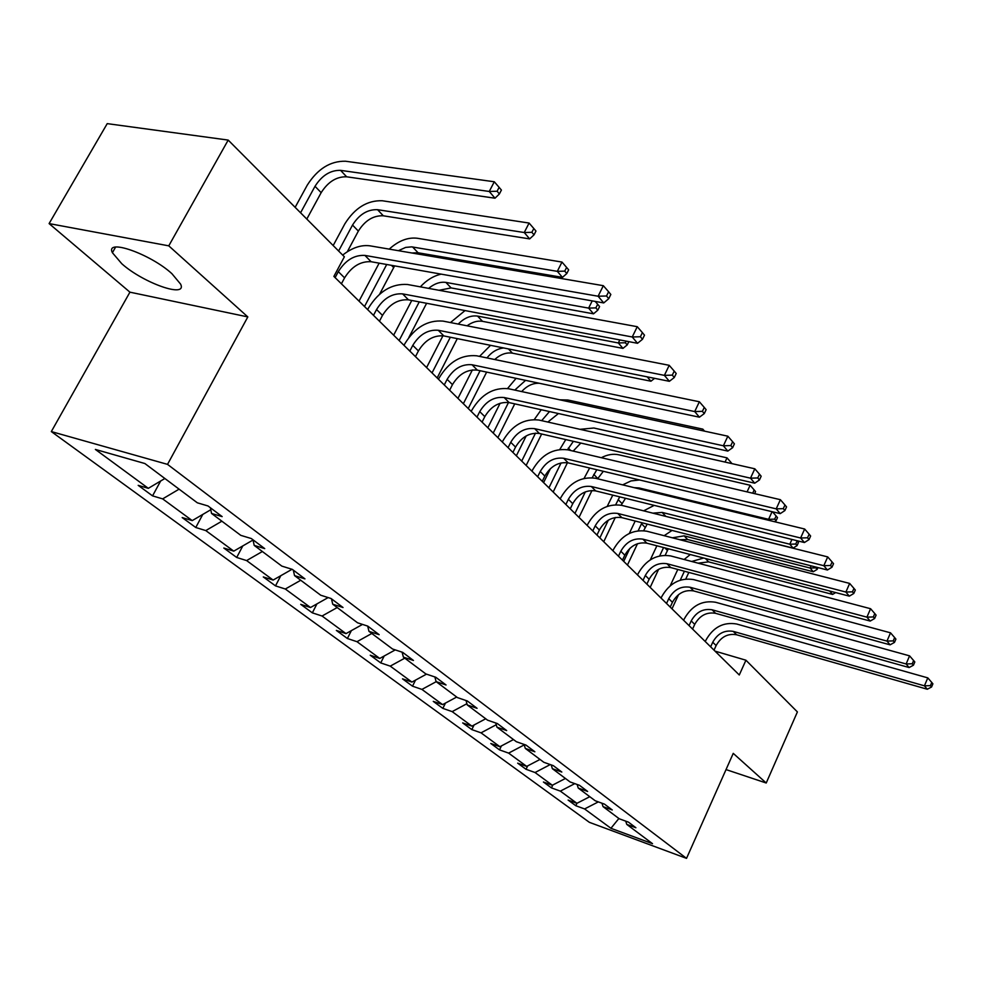 <?xml version="1.0" encoding="UTF-8"?>
<svg xmlns="http://www.w3.org/2000/svg" width="982" height="982" viewBox="0 0 982 982"><rect width="100%" height="100%" fill="white"/><g stroke="black" fill="none" stroke-linecap="round" stroke-linejoin="round"><path stroke-width="1.47" d="M171.899 273.671C150.455 253.908 104.841 238 112.402 252.718L121.817 263.765C143.47 283.147 187.488 298.589 180.639 284.166L171.899 273.671M51.322 431.577L589.36 822.327L686.528 858.366L167.529 464.376L51.322 431.577L129.931 292.17L247.82 316.916L168.769 245.844L49.1 223.589L129.931 292.17M49.1 223.589L107.222 123.634L228.192 140.082L168.769 245.844M726.029 769.581L766.218 783.01L797.396 711.925L745.927 660.211L715.043 651.14M598.333 801.889L584.597 808.947L575.82 805.731L576.937 803.301M618.881 818.497L610.927 828.292L584.597 808.947M589.777 796.697L576.925 803.313L568.124 800.084L575.82 805.731M576.925 803.313L560.341 791.124L551.454 787.895L552.805 785.011M565.423 778.456L552.35 785.244L543.427 782.016L551.454 787.895M552.35 785.244L535.043 772.527L526.057 769.299L527.665 765.899M540.014 759.43L526.696 766.402L517.674 763.161L526.057 769.299M526.696 766.402L508.627 753.12L499.531 749.88L501.434 745.915M513.476 739.556L499.912 746.713L490.791 743.484L499.531 749.88M499.912 746.713L481.033 732.842L471.826 729.601L474.048 725.011M485.722 718.775L471.912 726.14L462.682 722.912L471.826 729.601M471.912 726.14L452.162 711.619L442.857 708.39L445.435 703.1M456.691 697.036L442.624 704.61L433.283 701.381L442.857 708.39M442.624 704.61L421.929 689.413L412.526 686.185L415.521 680.121M426.507 674.143L411.937 682.073L402.497 678.844L412.526 686.185M411.937 682.073L390.247 666.127L380.734 662.911L384.195 655.988M395.267 649.9L379.764 658.431L370.226 655.215L380.734 662.911M379.764 658.431L356.994 641.7L347.382 638.496L351.372 630.616M362.518 624.417L345.995 633.611L336.347 630.419L347.382 638.496M345.995 633.611L322.071 616.021L312.35 612.854L316.94 603.893M328.148 597.584L310.496 607.514L300.738 604.36L312.35 612.854M310.496 607.514L285.32 589.016L275.5 585.873L280.791 575.71M292.059 569.278L273.131 580.067L263.286 576.937L275.5 585.873M273.131 580.067L246.617 560.575L236.699 557.469L242.787 545.931M253.049 540.002L233.765 551.135L223.822 548.042L236.699 557.469M233.765 551.135L205.79 530.575L195.774 527.506L202.783 514.421M210.799 509.732L192.226 520.607L182.186 517.563L195.774 527.506M192.226 520.607L162.656 498.881L152.554 495.873L160.643 481.02M164.866 478.504L148.319 488.336L138.192 485.353L152.554 495.873M148.319 488.336L95.377 449.437L144.87 463.529L197.333 502.809L208 505.963L222.165 516.618L211.535 513.451L240.786 535.35L251.343 538.553L264.723 548.619L254.191 545.391L281.846 566.111L292.305 569.364L304.948 578.877L294.539 575.612L320.721 595.215L331.057 598.504L343.037 607.514L332.738 604.212L357.571 622.809L367.784 626.123L379.15 634.679L368.974 631.352L392.542 649.004L402.645 652.343L413.447 660.469L403.381 657.118L425.795 673.898L435.775 677.261L446.049 684.982L436.106 681.618L457.44 697.601L467.297 700.964L477.08 708.317L467.26 704.953L487.588 720.174L497.334 723.55L506.663 730.559L496.953 727.183L516.36 741.717L525.971 745.08L534.871 751.782L525.296 748.407L543.819 762.29L553.32 765.653L561.827 772.048L552.363 768.685L570.076 781.942L579.466 785.305L587.604 791.431L578.251 788.067L595.215 800.76L604.47 804.123L612.265 809.978L603.034 806.627L619.274 818.792L628.431 822.13L635.894 827.74L626.774 824.401L652.539 843.698L610.927 828.292M228.192 140.082L344.375 256.793L333.88 276.408L739.286 674.99L745.927 660.211M601.966 803.215L603.034 806.627M574.789 783.636L560.341 791.124M577.146 784.483L578.251 788.067M550.276 764.573L535.043 772.527M551.233 764.917L552.363 768.685M524.265 744.884L508.627 753.12M524.13 744.442L525.296 748.407M496.254 724.741L481.033 732.842M495.763 722.998L496.953 727.183M466.916 703.701L452.162 711.619M466.033 700.534L467.26 704.953M436.192 681.68L421.929 689.413M434.854 676.942L436.106 681.618M404.78 658.161L390.247 666.127M402.104 652.158L403.381 657.118M371.822 633.476L356.994 641.7M367.673 626.086L368.974 631.352M337.194 607.551L322.071 616.021M331.462 598.811L332.738 604.212M300.75 580.264L285.32 589.016M293.299 570.112L294.539 575.612M262.366 551.516L246.617 560.575M253.012 539.818L254.191 545.391M221.871 521.197L205.79 530.575M210.406 507.78L211.535 513.451M179.092 489.159L162.656 498.881M766.218 783.01L733.247 753.366L686.528 858.366M247.82 316.916L167.529 464.376M625.73 821.148L626.774 824.401M341.405 283.81L344.584 277.857C351.703 266.49 360.554 261.114 371.122 261.728L603.734 302.935L598.112 296.233L603.329 285.688L370.042 245.844C361.155 244.653 352.035 247.746 342.681 255.099M335.108 277.624L338.311 271.646C345.468 260.23 354.342 254.829 364.936 255.418L598.112 296.233L606.52 295.987L608.754 298.675L610.829 294.465L608.607 291.764L606.52 295.987M608.607 291.764L603.329 285.688M603.734 302.935L608.754 298.675M306.801 219.06L321.163 192.656C328.049 181.805 336.544 176.515 346.646 176.797L495.002 198.204L489.257 191.465L494.29 181.768L345.529 161.232C330.369 160.901 317.616 168.867 307.268 185.132L295.14 207.337M300.566 212.787L315.013 186.298C321.949 175.41 330.468 170.095 340.582 170.352L489.257 191.465L497.113 191.245L499.396 193.945L501.409 190.066L499.126 187.353L497.113 191.245M499.126 187.353L494.29 181.768M495.002 198.204L499.396 193.945M379.445 321.212L382.501 315.382C389.388 304.273 398.029 299.093 408.463 299.841L637.527 343.295L632.248 336.986L637.257 326.699L407.518 284.498C391.867 283.467 378.88 291.286 368.545 307.943L367.661 309.612M373.491 315.357L376.56 309.514C383.483 298.356 392.162 293.152 402.608 293.876L632.248 336.986L640.399 336.752L642.498 339.281L644.499 335.157L642.4 332.628L640.399 336.752M642.4 332.628L637.257 326.699M637.527 343.295L642.498 339.281M415.472 356.626L418.418 350.93C425.071 340.067 433.528 335.071 443.815 335.918L669.368 381.311L664.397 375.37L669.208 365.316L442.992 321.102C427.575 319.899 414.858 327.436 404.866 343.712L404.019 345.357M409.825 351.077L412.784 345.357C419.474 334.457 427.968 329.436 438.267 330.271L664.397 375.37L672.302 375.124L674.29 377.518L676.205 373.491L674.229 371.11L672.302 375.124M674.229 371.11L669.208 365.316M669.368 381.311L674.29 377.518M347.297 251.748L358.356 231.089C365.022 220.484 373.332 215.377 383.299 215.795L529.666 238.896L524.241 232.525L529.089 223.049L382.317 200.758C367.366 200.218 354.883 207.902 344.866 223.81L333.18 245.549M338.606 251.011L352.526 225.062C359.228 214.42 367.575 209.289 377.554 209.682L524.241 232.525L531.876 232.304L534.036 234.858L535.963 231.065L533.815 228.511L531.876 232.304M533.815 228.511L529.089 223.049M529.666 238.896L534.036 234.858M379.138 263.151L359.031 301.13M364.506 306.519L386.712 264.489M379.641 294.146L394.604 265.889M398.41 250.692L405.689 247.403L411.691 246.863L557.322 271.351L561.986 262.071L417.215 238.245C407.788 237.153 398.471 240.774 389.24 249.121M411.961 253L418.074 252.779L562.453 277.378L557.322 271.351L564.748 271.13L566.786 273.548L568.652 269.841L566.602 267.423L564.748 271.13M566.602 267.423L561.986 262.071M562.453 277.378L566.786 273.548M449.633 390.21L452.469 384.625C458.913 374.007 467.199 369.183 477.326 370.128L699.417 417.19L694.716 411.568L699.356 401.761L476.638 355.791C461.43 354.441 448.983 361.72 439.31 377.64L438.488 379.248M444.281 384.944L447.129 379.347C453.61 368.692 461.921 363.831 472.072 364.764L694.716 411.568L702.412 411.335L704.278 413.594L706.132 409.666L704.266 407.407L702.412 411.335M704.266 407.407L699.356 401.761M699.417 417.19L704.278 413.594M411.765 300.467L393.659 335.181M399.122 340.545L419.253 301.879M408.905 337.378L426.618 303.278M428.618 288.377C434.412 283.602 440.182 281.613 445.914 282.411L588.635 308.115L592.207 300.897M439.028 290.291L451.094 287.922L593.509 313.823L588.635 308.115L595.865 307.894L597.805 310.189L599.597 306.556L597.657 304.26L595.865 307.894M441.163 274.138C433.406 275.954 426.47 280.189 420.357 286.854M597.657 304.26L595.215 301.425M593.509 313.823L597.805 310.189M482.064 422.1L484.813 416.638C491.049 406.241 499.163 401.577 509.155 402.62L727.822 451.094L723.378 445.791L727.846 436.192L508.566 388.737C493.578 387.239 481.389 394.285 472.023 409.862L471.225 411.433M476.982 417.092L479.744 411.618C486.016 401.196 494.155 396.495 504.159 397.526L723.378 445.791L730.853 445.558L732.621 447.694L734.401 443.852L732.633 441.716L730.853 445.558M732.633 441.716L727.846 436.192M727.822 451.094L732.621 447.694M442.943 335.77L426.593 367.55M432.031 372.902L450.345 337.231M437.162 377.947L457.293 338.63M458.226 324.072C464.351 317.861 470.808 315.21 477.583 316.094L618.341 342.963L619.826 339.932M467.051 325.803C472.317 322.01 477.473 320.525 482.518 321.335L622.956 348.389L618.341 342.963L625.374 342.755L627.216 344.928L628.824 341.638M626.172 341.135L625.374 342.755M465.038 310.57L450.468 322.562M622.956 348.389L627.216 344.928M512.911 452.42L515.562 447.068C521.614 436.904 529.568 432.375 539.413 433.492L754.716 483.193L750.506 478.173L754.814 468.795L538.909 420.038C524.143 418.43 512.211 425.243 503.115 440.488L502.342 442.035M508.075 447.657L510.738 442.293C516.814 432.092 524.793 427.538 534.662 428.655L750.506 478.173L757.773 477.952L759.454 479.965L761.173 476.221L759.503 474.196L757.773 477.952M759.503 474.196L754.814 468.795M754.716 483.193L759.454 479.965M472.391 369.919L457.943 398.373M463.357 403.7L480.075 370.717M468.242 408.5L486.642 372.104M486.974 357.927C491.626 352.059 497.174 348.733 503.631 347.959M494.719 359.522C500.464 354.355 506.368 352.231 512.432 353.164L650.931 381.212L647.212 376.855M490.546 345.32L479.535 356.392M650.931 381.212L654.613 378.34M542.273 481.29L544.838 476.049C550.718 466.082 558.5 461.7 568.21 462.89L780.211 513.635L776.21 508.86L780.383 499.691L567.805 449.842C553.234 448.111 541.548 454.715 532.723 469.654L531.974 471.164M537.657 476.749L540.247 471.495C546.152 461.503 553.958 457.096 563.68 458.275L776.21 508.86L783.292 508.651L784.888 510.566L786.545 506.896L784.962 504.969L783.292 508.651M784.962 504.969L780.383 499.691M780.211 513.635L784.888 510.566M500.12 403.246L487.833 427.759M493.222 433.062L508.504 402.485M497.874 437.641L514.74 403.848M514.801 390.087L525.591 380.353M521.688 391.572C526.953 385.779 532.833 383.017 539.339 383.275M516.09 378.34L507.547 388.541M570.26 508.799L572.752 503.656C578.459 493.909 586.094 489.65 595.657 490.902L804.405 542.53L800.612 538.001L804.651 529.016L595.325 478.234C580.976 476.417 569.511 482.813 560.943 497.444L560.219 498.93M565.865 504.478L568.357 499.322C574.102 489.539 581.761 485.268 591.336 486.507L800.612 538.001L807.523 537.792L809.033 539.609L810.629 536.012L809.131 534.196L807.523 537.792M809.131 534.196L804.651 529.016M804.405 542.53L809.033 539.609M541.229 409.727L534.318 419.51M526.205 435.91L516.348 455.808M521.712 461.074L535.509 433.136M541.671 420.664L549.49 411.556M526.156 465.443L541.647 434.019M547.846 422.064L558.439 413.545M702.118 430.619L702.817 429.134L567.792 399.993L559.765 399.809M704.56 431.159L702.817 429.134M596.97 535.055L599.376 530.01C604.924 520.46 612.412 516.323 621.839 517.637L827.421 570.002L823.812 565.693L827.716 556.904L621.594 505.325C607.441 503.41 596.197 509.633 587.862 523.971L587.162 525.419M592.772 530.931L595.19 525.873C600.763 516.287 608.275 512.138 617.727 513.439L823.812 565.693L830.539 565.485L831.975 567.215L833.534 563.693L832.098 561.962L830.539 565.485M832.098 561.962L827.716 556.904M827.421 570.002L831.975 567.215M565.767 439.58L559.814 449.449M550.448 468.598L543.598 482.592M548.926 487.833L561.09 462.915M567.51 449.768L573.365 441.335M553.173 492.007L567.436 462.731M573.169 451.094L580.828 443.054M731.995 463.639L731.111 462.583L730.743 463.357M725.06 462.068L727.024 457.858L593.877 428.005L579.994 429.318M731.111 462.583L727.024 457.858M622.478 560.133L624.81 555.186C630.211 545.82 637.563 541.806 646.856 543.169L849.32 596.148L845.883 592.048L849.663 583.431L646.672 531.188C632.715 529.212 621.692 535.239 613.578 549.294L612.903 550.73M618.464 556.193L620.808 551.233C626.234 541.831 633.611 537.805 642.915 539.155L845.883 592.048L852.45 591.839L853.812 593.484L855.322 590.047L853.959 588.39L852.45 591.839M853.959 588.39L849.663 583.431M849.32 596.148L853.812 593.484M646.868 584.118L649.139 579.257C654.393 570.076 661.598 566.172 670.767 567.571L870.187 621.066L866.91 617.15L870.58 608.717L670.645 555.922C656.897 553.873 646.07 559.74 638.177 573.525L637.514 574.924M643.026 580.35L645.309 575.477C650.587 566.258 657.817 562.342 666.999 563.729L866.91 617.15L873.317 616.954L874.631 618.513L876.091 615.149L874.79 613.566L873.317 616.954M874.79 613.566L870.58 608.717M870.187 621.066L874.631 618.513M670.215 607.072L672.424 602.31C677.543 593.288 684.626 589.495 693.648 590.931L890.097 644.83L886.967 641.099L890.527 632.825L693.587 579.589C680.035 577.477 669.405 583.185 661.708 596.712L661.07 598.087M666.545 603.464L668.754 598.676C673.898 589.63 680.992 585.824 690.051 587.261L886.967 641.099L893.227 640.902L894.479 642.4L895.903 639.098L894.651 637.588L893.227 640.902M894.651 637.588L890.527 632.825M890.097 644.83L894.479 642.4M589.63 468.021L584.094 478.369M574.949 513.414L585.346 491.859M592.183 477.718L596.823 469.74M579.012 517.404L591.986 490.497M597.621 478.786L603.341 471.299M754.63 493.651L755.563 491.601L754.127 489.895L752.728 493.21M747.081 491.884L750.125 485.255L618.82 454.801C613.198 453.598 607.367 454.568 601.34 457.698M754.127 489.895L750.125 485.255M612.768 495.137L607.244 506.344M599.855 537.903L608.324 520.178M615.714 504.699L619.716 496.855M603.746 541.733L615.309 517.477M621.152 505.214L625.509 498.291M634.262 487.673L639.135 487.956L768.599 519.331L772.073 511.683M769.618 520.521L768.599 519.331L774.688 519.147L776.062 520.767L777.499 517.612L776.124 515.98L774.688 519.147M639.54 479.965L631.021 480.935L622.662 484.863M776.124 515.98L772.503 511.794M774.602 521.737L776.062 520.767M635.194 521.037L629.302 533.447M623.717 561.36L629.867 548.337M638.19 530.734L641.983 522.768M627.449 565.031L637.502 543.709M643.664 530.648L647.199 524.093M652.895 513.156L662.114 512.408L789.81 544.212L791.946 539.449M663.918 515.918L793.112 548.103L789.81 544.212L795.751 544.028L797.077 545.587L798.464 542.494L797.151 540.935L795.751 544.028M654.184 505.386L643.652 510.836M793.112 548.103L797.077 545.587M692.58 629.057L694.728 624.38C699.724 615.53 706.672 611.835 715.571 613.32L909.111 667.539L906.128 663.967L909.577 655.853L715.571 602.261C702.191 600.088 691.758 605.649 684.27 618.918L683.644 620.28M689.057 625.595L691.218 620.906C696.226 612.032 703.198 608.324 712.122 609.797L906.128 663.967L912.241 663.771L913.432 665.207L914.819 661.966L913.628 660.53L912.241 663.771M913.628 660.53L909.577 655.853M909.111 667.539L913.432 665.207M656.884 545.796L650.317 559.814M659.695 555.861L663.587 547.539M650.182 587.371L658.603 569.327M665.182 555.235L668.312 548.778M672.351 537.805L684.159 535.853L810.101 568.038L811.083 565.841M679.888 539.744L687.596 539.523L813.268 571.757L810.101 568.038L815.919 567.854L817.184 569.351L817.969 567.596M816.238 567.154L815.919 567.854M672.044 530.427L664.163 535.693M813.268 571.757L817.184 569.351M714.037 650.145L716.124 645.555C720.984 636.864 727.822 633.267 736.598 634.777L927.29 689.241L924.43 685.829L927.794 677.875L736.635 624C723.452 621.778 713.202 627.191 705.886 640.227L705.285 641.553M710.649 646.831L712.748 642.216C717.646 633.5 724.483 629.892 733.284 631.389L924.43 685.829L930.42 685.645L931.562 687.007L932.9 683.828L931.771 682.453L930.42 685.645M931.771 682.453L927.794 677.875M927.29 689.241L931.562 687.007M677.789 569.462L670.24 585.714M680.281 580.141L684.405 571.229M671.995 608.815L678.574 594.601M685.792 578.987L688.824 572.42M691.684 561.483L703.689 558.034M698.055 563.165L708.611 561.876L832.589 594.429L829.667 591.004M690.297 554.535L684.147 559.495M832.589 594.429L835.67 592.576M338.311 271.646L344.584 277.857M364.936 255.418L371.122 261.728M315.013 186.298L321.163 192.656M340.582 170.352L346.646 176.797M376.56 309.514L382.501 315.382M402.608 293.876L408.463 299.841M412.784 345.357L418.418 350.93M438.267 330.271L443.815 335.918M352.526 225.062L358.356 231.089M377.554 209.682L383.299 215.795M391.487 265.336L393.647 267.558M412.624 246.985L418.074 252.779M447.129 379.347L452.469 384.625M472.072 364.764L477.326 370.128M445.914 282.411L451.094 287.922M479.744 411.618L484.813 416.638M504.159 397.526L509.155 402.62M477.583 316.094L482.518 321.335M510.738 442.293L515.562 447.068M534.662 428.655L539.413 433.492M508.443 348.929L512.432 353.164M540.247 471.495L544.838 476.049M563.68 458.275L568.21 462.89M568.357 499.322L572.752 503.656M591.336 486.507L595.657 490.902M595.19 525.873L599.376 530.01M617.727 513.439L621.839 517.637M568.32 448.087L570.665 450.505M620.808 551.233L624.81 555.186M642.915 539.155L646.856 543.169M645.309 575.477L649.139 579.257M666.999 563.729L670.767 567.571M668.754 598.676L672.424 602.31M690.051 587.261L693.648 590.931M593.779 474.404L597.756 478.504M618.144 499.58L621.962 503.521M639.135 487.956L640.239 489.134M641.504 523.713L645.149 527.494M662.114 512.408L665.71 516.225M691.218 620.906L694.728 624.38M712.122 609.797L715.571 613.32M664.888 547.882L667.404 550.485M684.159 535.853L687.596 539.523M712.748 642.216L716.124 645.555M733.284 631.389L736.598 634.777M705.444 558.5L708.611 561.876M115.606 247.083L112.402 252.718"/></g></svg>
